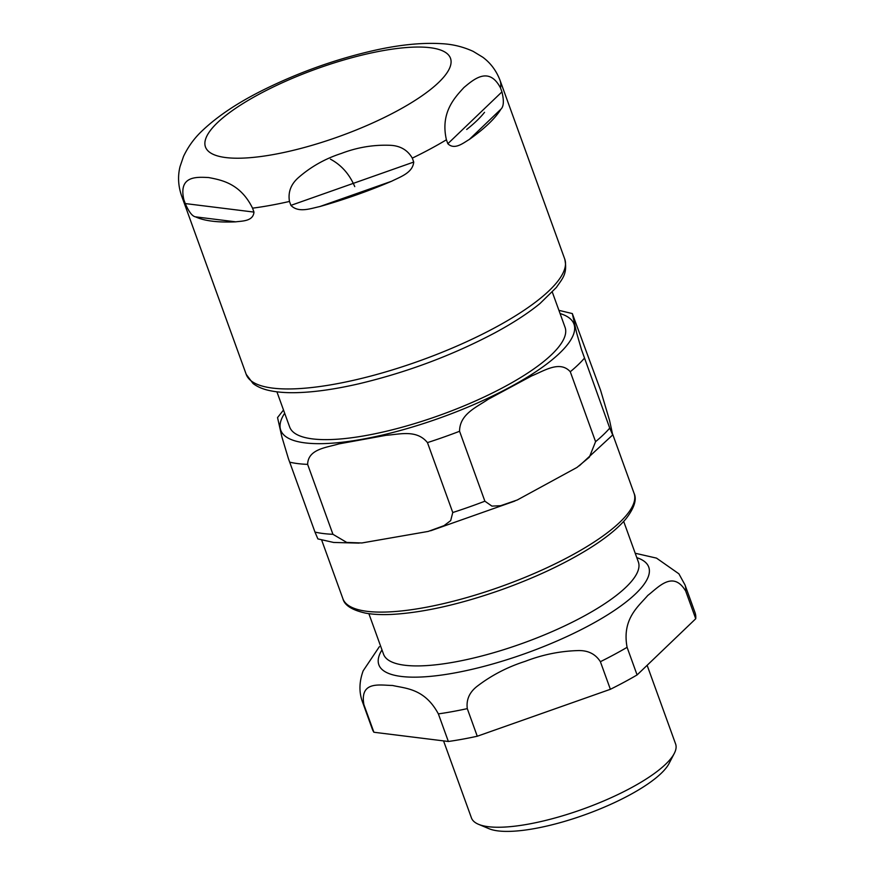 <?xml version="1.0" encoding="UTF-8"?>
<svg xmlns="http://www.w3.org/2000/svg" width="875" height="875" viewBox="0 0 875 875"><rect width="100%" height="100%" fill="white"/><g stroke="black" fill="none" stroke-linecap="round" stroke-linejoin="round"><path stroke-width="1.31" d="M185.259 203.569L183.838 199.642C178.325 175.47 196.908 176.98 208.655 177.548C221.08 179.977 240.275 183.159 252.547 208.162L253.969 212.089C253.192 221.441 241.981 220.959 235.747 221.834A169.378 46.342 160.1 0 1 212.242 221.178A169.378 46.342 160.1 0 1 195.552 216.858C192.314 216.344 188.88 211.914 185.259 203.569L253.969 212.089M290.905 205.373L289.483 201.447C287.864 192.019 290.992 183.947 298.878 177.231C311.227 166.534 325.391 158.605 341.348 153.442C357.011 147.448 373.056 144.725 389.484 145.272C399.886 145.545 407.498 149.833 412.3 158.134L413.722 162.061C412.738 172.922 400.116 176.914 391.639 181.234A169.378 46.342 160.1 0 1 319.791 206.566C310.581 208.491 298.528 213.205 290.905 205.373L413.722 162.061M447.836 143.719L446.414 139.792C440.18 112.656 454.748 97.562 463.936 87.522C473.78 79.33 488.961 65.92 500.522 87.959L501.944 91.886C504.098 100.745 503.759 106.509 500.938 109.156A169.378 46.342 160.1 0 1 469.284 139.475C463.488 142.833 454.617 150.402 447.836 143.719L501.944 91.886M443.559 740.895L471.428 817.884A108.577 29.706 -19.9 0 0 478.527 824.305L488.972 828.691A99.892 27.333 -19.9 0 0 629.038 795.32A99.892 27.333 -19.9 0 0 669.058 763.503L674.275 753.441A108.577 29.706 -19.9 0 0 675.609 743.969L647.128 665.306M363.902 704.659C359.581 680.356 380.483 685.409 392.514 685.464C405.639 688.527 424.681 688.428 438.364 713.891L448.361 741.486L373.898 732.255L363.902 704.659A171.544 46.933 -19.9 0 1 362.414 701.739C358.903 692.07 359.166 681.756 363.18 670.786L362.928 671.442M627.091 647.325C621.775 618.92 638.433 606.43 647.795 595.427C658.241 587.453 673.039 569.811 685.738 591.15L695.723 618.756L637.087 674.931L627.091 647.325A171.544 46.933 -19.9 0 1 600.381 661.697L610.378 689.292L477.269 736.236L467.283 708.63C466.123 699.475 469.613 691.884 477.739 685.836C491.958 675.062 507.784 666.903 525.208 661.347C542.259 654.741 559.737 651.153 577.653 650.595C587.825 650.191 595.405 653.888 600.381 661.697M678.891 573.814L656.513 558.119L636.016 553.427M379.378 646.669L363.18 670.797M695.723 618.756A171.544 46.933 -19.9 0 0 695.013 612.555L685.016 584.959L678.891 573.792M610.378 689.292A171.544 46.933 -19.9 0 0 637.087 674.931M448.361 741.486A171.544 46.933 -19.9 0 0 477.269 736.236M362.414 701.739L372.4 729.345A171.544 46.933 -19.9 0 0 373.898 732.255M478.527 824.305A108.577 29.706 -19.9 0 0 630.777 788.025A108.577 29.706 -19.9 0 0 674.275 753.441M552.322 292.13L565.053 327.305A146.442 40.064 160.1 0 1 474.206 401.516A146.442 40.064 160.1 0 1 312.539 438.9A146.442 40.064 160.1 0 1 289.658 427L276.916 391.825M609.733 428.105L612.708 434.93L609.602 420.569L600.6 390.348L572.327 313.6L576.625 332.861L581.514 349.683L609.733 428.105A171.544 46.933 -19.9 0 1 595.58 441.667L589.356 457.188L576.986 467.436L517.256 499.997L500.653 505.706L491.925 506.111L484.881 501.2L459.572 431.277C459.583 414.039 476.766 407.148 488.086 399.35L531.705 375.889C544.064 370.956 559.825 360.128 570.27 371.744L595.58 441.667M359.144 543.112L333.616 542.456L317.877 538.902L314.967 532.066A171.544 46.933 -19.9 0 0 323.28 533.531A171.544 46.933 -19.9 0 0 332.927 534.297L346.741 542.434L361.834 542.97L428.225 531.42L444.008 525.656L450.68 520.625L452.769 512.52A171.544 46.933 -19.9 0 0 484.881 501.2M452.769 512.52L427.459 442.608C416.577 429.209 399.448 434.416 386.127 435.302L338.898 443.887C326.605 447.65 308.066 448.919 307.628 464.373L332.927 534.297M314.967 532.066L288.378 458.533L281.859 436.811L277.539 417.572L283.511 410.036M354.747 186.616C349.464 174.158 341.359 165.003 330.433 159.163M195.552 216.858L235.747 221.834M319.791 206.566L391.639 181.234M469.284 139.475L500.938 109.156M183.838 199.642A169.378 46.342 160.1 0 1 181.519 195.628C178.161 185.752 177.669 176.072 180.042 166.578L183.509 156.439C188.169 146.628 194.392 138.086 202.169 130.802C217.744 115.97 238.569 102.145 264.633 89.305C298.091 72.833 332.916 60.266 369.097 51.614C396.987 44.942 421.542 42.328 442.772 43.75C453.294 44.373 463.422 46.922 473.178 51.373L482.77 57.214C490.569 62.978 496.333 70.689 500.041 80.325A169.378 46.342 160.1 0 1 500.522 87.959M289.483 201.447A169.378 46.342 160.1 0 1 252.547 208.162M446.414 139.792A169.378 46.342 160.1 0 1 430.095 149.056A169.378 46.342 160.1 0 1 412.3 158.134M396.692 111.147A130.287 35.645 160.1 0 1 225.827 157.566A130.287 35.645 160.1 0 1 259.273 94.117A130.287 35.645 160.1 0 1 430.128 47.698A130.287 35.645 160.1 0 1 396.692 111.147M494.791 327.764A169.378 46.342 160.1 0 1 272.672 388.106A169.378 46.342 160.1 0 1 246.203 374.347L253.061 383.523C257.589 386.958 263.364 389.364 270.397 390.753C277.988 392.306 286.945 392.93 297.292 392.634C315.098 392.098 335.694 389.134 359.067 383.742C407.061 372.28 452.189 355.392 494.441 333.08C512.783 323.203 527.964 313.359 539.973 303.548L556.402 287.438C562.209 278.764 567.864 273.897 564.736 259.044A169.378 46.342 160.1 0 1 494.791 327.764M636.803 557.648A143.511 39.266 160.1 0 1 527.155 652.859A143.511 39.266 160.1 0 1 381.981 649.895M438.364 713.891A171.544 46.933 -19.9 0 0 467.283 708.63M685.738 591.15A171.544 46.933 -19.9 0 0 685.016 584.959M368.867 613.659L383.545 654.227A135.505 37.078 -19.9 0 0 582.422 616.963A135.505 37.078 -19.9 0 0 638.367 561.98L623.678 521.413M284.67 413.23A155.914 42.656 -19.9 0 0 305.112 442.892A155.914 42.656 -19.9 0 0 500.631 392.022A155.914 42.656 -19.9 0 0 560.077 313.545M289.658 462.153A171.544 46.933 -19.9 0 0 297.97 463.619A171.544 46.933 -19.9 0 0 307.628 464.373M427.459 442.608A171.544 46.933 -19.9 0 0 459.572 431.277M570.27 371.744A171.544 46.933 -19.9 0 0 584.423 358.192M570.139 556.172A154.831 42.361 160.1 0 1 342.912 598.752C344.509 605.303 352.056 610.105 365.553 613.134C373.034 614.48 381.97 614.906 392.35 614.381C423.489 612.555 459.681 604.406 500.938 589.936C534.406 577.948 563.533 564.342 588.306 549.106C605.292 538.562 617.859 528.445 626.008 518.755C634.298 507.992 636.989 499.527 634.08 493.347A154.831 42.361 160.1 0 1 570.139 556.172M484.531 112.328A157.216 43.017 160.1 0 1 466.681 129.478M181.519 195.628L246.203 374.347M500.041 80.325L564.736 259.044M612.708 434.93L579.359 465.773M514.883 501.047L430.653 530.775M572.381 313.589L558.917 310.352M634.08 493.347L612.741 434.416M342.912 598.752L321.694 540.127"/></g></svg>

